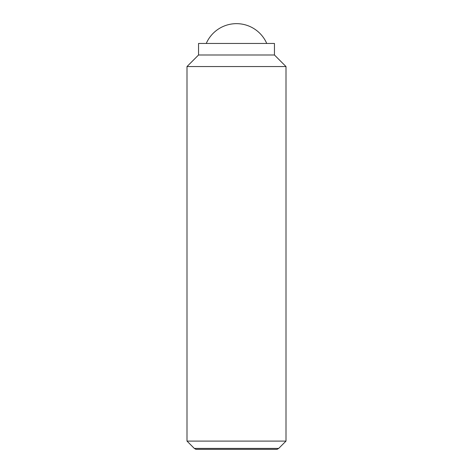 <?xml version="1.0" encoding="UTF-8"?>
<svg xmlns="http://www.w3.org/2000/svg" width="473" height="473" viewBox="0 0 473 473"><rect width="100%" height="100%" fill="white"/><g stroke="black" fill="none" stroke-linecap="round" stroke-linejoin="round"><path stroke-width="0.71" d="M266.742 43.451A32.998 32.998 0 0 0 206.258 43.451M187.001 441.102L194.32 448.416L278.68 448.416L285.999 441.102L285.999 66.551L274.452 54.998L274.452 43.451L198.548 43.451L198.548 54.998L187.001 66.551L187.001 441.102L285.999 441.102M278.68 448.416L277.066 449.35L195.934 449.35L194.32 448.416M274.452 54.998L198.548 54.998M285.999 66.551L187.001 66.551"/></g></svg>
